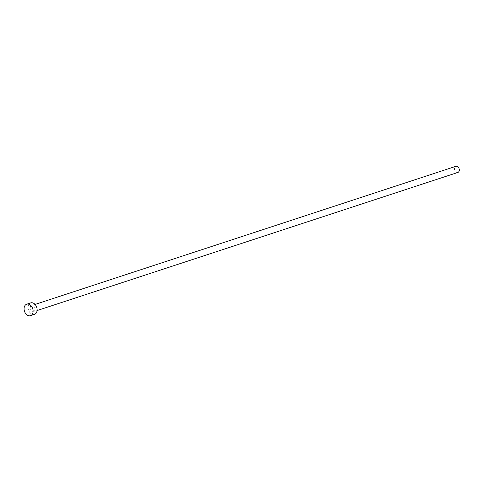 <?xml version="1.0" encoding="UTF-8"?>
<svg xmlns="http://www.w3.org/2000/svg" width="482" height="482" viewBox="0 0 482 482"><rect width="100%" height="100%" fill="white"/><g stroke="black" fill="none" stroke-linecap="round" stroke-linejoin="round"><path stroke-width="0.36" stroke-dasharray="2.41 1.81" d="M457.9 172.435A3.223 2.302 71.8 0 1 456.34 172.225A3.223 2.302 71.8 0 1 454.502 169.055A3.223 2.302 71.8 0 1 455.894 166.314M32.053 311.486A3.223 2.302 71.8 0 1 30.209 308.311A3.223 2.302 71.8 0 1 31.601 305.57A3.223 2.302 71.8 0 1 33.162 305.775A3.223 2.302 71.8 0 1 34.999 308.95A3.223 2.302 71.8 0 1 33.607 311.691A3.223 2.302 71.8 0 1 32.053 311.486M34.487 314.372A6.043 4.314 71.8 0 1 31.565 313.981A6.043 4.314 71.8 0 1 28.113 308.034A6.043 4.314 71.8 0 1 30.721 302.895M35.072 304.431L31.601 305.57M37.078 310.553L33.607 311.691"/><path stroke-width="0.72" d="M35.072 304.431L455.894 166.314A3.223 2.302 71.8 0 1 457.448 166.519A3.223 2.302 71.8 0 1 459.292 169.688A3.223 2.302 71.8 0 1 457.9 172.435L37.078 310.553M26.709 304.208L30.721 302.895A6.043 4.314 71.8 0 1 33.644 303.28A6.043 4.314 71.8 0 1 37.096 309.227A6.043 4.314 71.8 0 1 34.487 314.372L30.474 315.686A6.043 4.314 71.8 0 1 27.552 315.3A6.043 4.314 71.8 0 1 24.1 309.354A6.043 4.314 71.8 0 1 26.709 304.208A6.043 4.314 71.8 0 1 29.631 304.6A6.043 4.314 71.8 0 1 33.083 310.547A6.043 4.314 71.8 0 1 30.474 315.686"/></g></svg>
